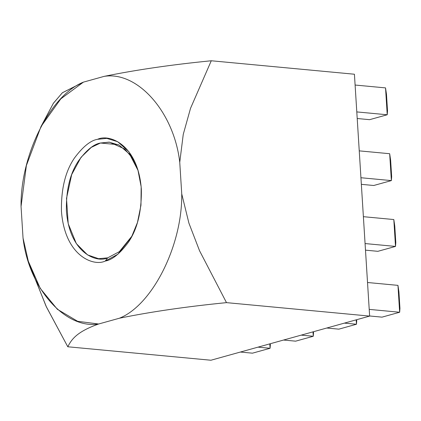 <?xml version="1.0" encoding="UTF-8"?>
<svg xmlns="http://www.w3.org/2000/svg" width="421" height="421" viewBox="0 0 421 421"><rect width="100%" height="100%" fill="white"/><g stroke="black" fill="none" stroke-linecap="round" stroke-linejoin="round"><path stroke-width="0.63" d="M28.318 261.225L29.396 264.698L46.478 307.062L67.792 346.772L210.937 360.234L67.792 346.772C71.559 339.321 76.948 331.674 98.635 324.002L77.669 321.312L57.382 309.309L40.284 288.438L28.318 261.225L23.039 238.049L21.05 206.448L23.039 238.049C28.712 288.048 65.139 329.464 98.635 324.002L119.369 318.234C152.391 305.199 182.446 245.301 181.74 193.918L188.918 223.156L199.554 250.763L226.493 302.636L369.638 316.097L354.424 74.228L211.274 60.766L190.529 108.318L183.251 134.388L179.751 162.317L181.74 193.918L179.751 162.317C174.078 112.318 137.651 70.902 104.155 76.364C136.02 69.854 171.726 64.655 211.274 60.766L354.424 74.228L369.638 316.097L226.493 302.636C186.692 306.562 150.986 311.761 119.369 318.234L98.635 324.002C76.948 331.674 71.559 339.321 67.792 346.772L46.042 306.162L28.807 262.772M53.32 103.377L62.329 92.788L83.421 82.132L104.155 76.364L83.421 82.132C50.399 95.167 20.345 155.07 21.05 206.448L26.381 165.558L40.979 126.589L60.798 98.867L83.421 82.132L62.429 92.709L53.399 103.224L40.979 126.589M210.937 360.234L369.638 316.097L210.937 360.234M105.224 261.057C93.694 266.751 64.834 256.194 61.455 211.289C61.034 189.129 65.339 171.415 74.364 158.149C82.837 146.708 90.573 140.43 97.567 139.309C109.097 133.615 137.956 144.171 141.335 189.076C141.756 211.237 137.451 228.95 128.426 242.217C119.953 253.658 112.218 259.941 105.224 261.057L117.88 254.237L131.552 236.918L137.451 222.52L140.967 205.222L141.167 186.835L137.867 169.716L128.889 151.681L117.664 141.698L106.808 138.383L97.567 139.309C90.573 140.43 82.837 146.708 74.364 158.149C65.339 171.415 61.034 189.129 61.455 211.289C64.834 256.194 93.694 266.751 105.224 261.057L107.692 257.852L119.369 251.637L132.041 235.981L119.369 251.637L107.692 257.852C96.819 263.225 69.591 253.268 66.407 210.91C66.008 190.008 70.07 173.299 78.585 160.785C86.579 149.997 93.872 144.071 100.466 143.019L91.273 147.387L81.037 157.312L71.691 174.589L66.502 198.417L68.213 223.683L76.327 243.606L87.531 254.9L98.603 258.694L107.692 257.852L105.224 261.057M270.382 344.415L270.082 348.278L252.447 353.177L240.38 352.045L252.447 353.177L270.082 348.278L270.382 344.415M269.803 343.862L270.082 348.278L269.803 343.862M258.015 347.141L270.082 348.278L258.015 347.141M313.571 332.406L313.271 336.263L295.637 341.168L283.57 340.036L295.637 341.168L313.271 336.263L313.571 332.406M312.992 331.853L313.271 336.263L312.992 331.853M301.204 335.132L313.271 336.263L301.204 335.132M356.761 320.397L356.461 324.254L338.826 329.159L326.759 328.022L338.826 329.159L356.461 324.254L356.761 320.397M356.182 319.844L356.461 324.254L356.182 319.844M344.394 323.118L356.461 324.254L344.394 323.118M399.95 308.382L399.65 312.245L382.015 317.145L369.633 315.982L382.015 317.145L399.65 312.245L399.95 308.382L398.913 291.874L397.956 285.364L399.65 312.245L397.956 285.364L398.913 291.874L399.95 308.382M367.528 282.507L397.956 285.364L367.528 282.507M369.217 309.382L399.65 312.245L369.217 309.382M395.808 242.559L395.508 246.422L377.874 251.321L365.491 250.158L377.874 251.321L395.508 246.422L395.808 242.559L394.772 226.051L393.814 219.541L395.508 246.422L393.814 219.541L394.772 226.051L395.808 242.559M363.386 216.683L393.814 219.541L363.386 216.683M365.075 243.559L395.508 246.422L365.075 243.559M391.667 176.736L391.367 180.593L373.732 185.498L361.35 184.335L373.732 185.498L391.367 180.593L391.667 176.736L390.63 160.227L389.672 153.718L391.367 180.593L389.672 153.718L390.63 160.227L391.667 176.736M359.245 150.86L389.672 153.718L359.245 150.86M360.934 177.736L391.367 180.593L360.934 177.736M369.591 119.675L357.208 118.511L369.591 119.675L387.225 114.77L385.536 87.894L355.103 85.037L385.536 87.894L386.489 94.404L387.525 110.912L386.489 94.404L385.536 87.894L387.225 114.77L356.792 111.912L387.225 114.77L387.525 110.912L387.225 114.77L369.591 119.675M226.493 302.636L199.554 250.763L188.918 223.156L181.74 193.918C182.446 245.301 152.391 305.199 119.369 318.234C150.986 311.761 186.692 306.562 226.493 302.636M179.751 162.317L183.251 134.388L190.529 108.318L211.274 60.766C171.726 64.655 136.02 69.854 104.155 76.364C137.651 70.902 174.078 112.318 179.751 162.317M138.172 170.726L132.205 157.843L124.758 149.023L109.56 142.177L100.466 143.019L118.333 144.698L100.466 143.019L109.071 142.135L119.175 145.129L129.657 154.223L138.172 170.726"/></g></svg>
